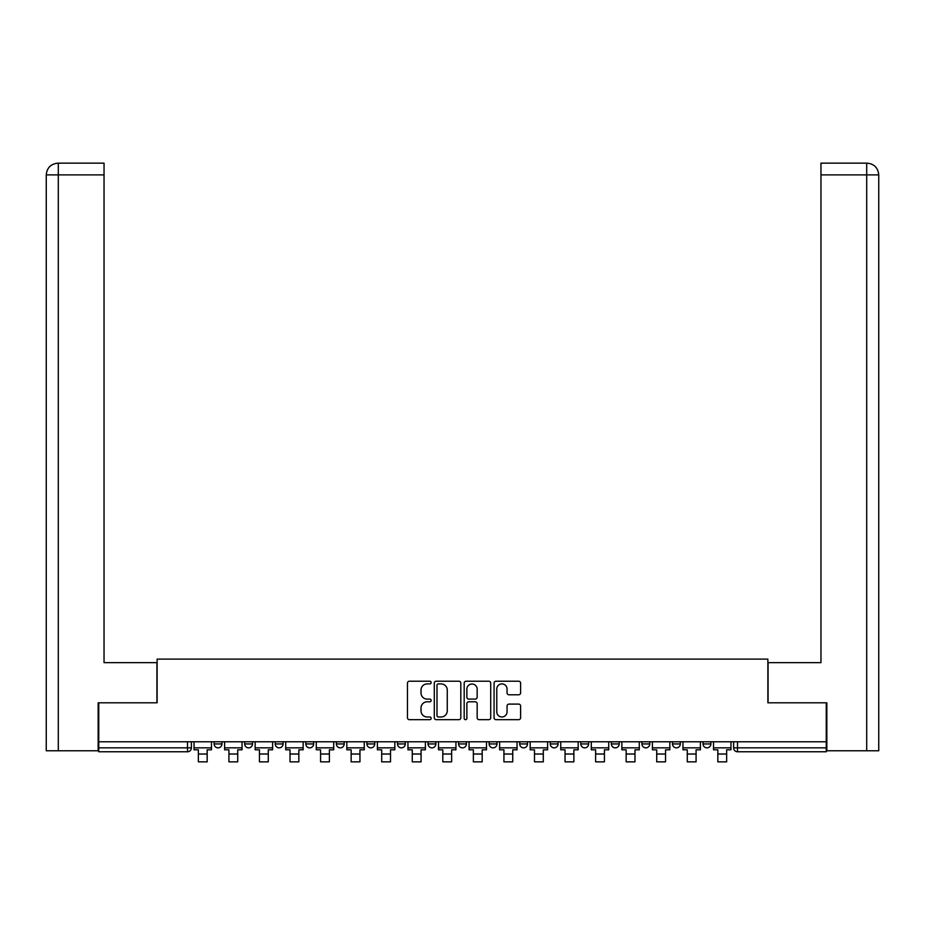 <?xml version="1.0" encoding="UTF-8"?>
<svg xmlns="http://www.w3.org/2000/svg" width="925" height="925" viewBox="0 0 925 925"><rect width="100%" height="100%" fill="white"/><g stroke="black" fill="none" stroke-linecap="round" stroke-linejoin="round"><path stroke-width="1.39" d="M431.154 682.569A1.341 1.341 0 0 0 429.813 681.216L409.382 681.216A1.919 1.919 0 0 0 407.462 683.147L407.462 717.754A1.919 1.919 0 0 0 409.382 719.673L429.813 719.673A1.341 1.341 0 0 0 431.154 718.332A1.341 1.341 0 0 0 429.813 716.979L427.165 716.979A6.151 6.151 0 0 1 421.014 710.828L421.014 707.949A6.151 6.151 0 0 1 427.165 701.798L429.813 701.798A1.341 1.341 0 0 0 431.154 700.445A1.341 1.341 0 0 0 429.813 699.103L427.165 699.103A6.151 6.151 0 0 1 421.014 692.952L421.014 690.062A6.151 6.151 0 0 1 427.165 683.91L429.813 683.91A1.341 1.341 0 0 0 431.154 682.569M703.046 741.781L703.046 743.931L710.874 743.931A3.92 3.92 0 0 1 706.966 747.851A3.92 3.92 0 0 1 703.046 743.931L703.046 741.781M550.259 741.781L550.259 743.931L558.087 743.931A3.92 3.92 0 0 1 554.168 747.851A3.92 3.92 0 0 1 550.259 743.931L550.259 741.781M458.58 741.781L458.58 743.931L466.42 743.931A3.92 3.92 0 0 1 462.5 747.851A3.92 3.92 0 0 1 458.58 743.931L458.58 741.781M397.472 741.781L397.472 743.931L405.3 743.931A3.92 3.92 0 0 1 401.381 747.851A3.92 3.92 0 0 1 397.472 743.931L397.472 741.781M366.913 741.781L366.913 743.931L374.741 743.931A3.92 3.92 0 0 1 370.833 747.851A3.92 3.92 0 0 1 366.913 743.931L366.913 741.781M305.793 743.931L305.793 741.781L305.793 743.931A3.92 3.92 0 0 0 309.713 747.851A3.92 3.92 0 0 1 305.793 743.931L313.633 743.931A3.92 3.92 0 0 1 309.713 747.851M244.674 743.931L244.674 741.781L244.674 743.931A3.92 3.92 0 0 0 248.594 747.851A3.92 3.92 0 0 1 244.674 743.931L252.513 743.931A3.92 3.92 0 0 1 248.594 747.851A3.92 3.92 0 0 0 252.513 743.931L252.513 741.781L252.513 743.931M518.694 694.779A1.919 1.919 0 0 0 520.613 692.848L520.613 683.147A1.919 1.919 0 0 0 518.694 681.216L496.008 681.216A1.919 1.919 0 0 0 494.077 683.147L494.077 717.754A1.919 1.919 0 0 0 496.008 719.673L518.694 719.673A1.919 1.919 0 0 0 520.613 717.754L520.613 706.029A1.919 1.919 0 0 0 518.694 704.098L508.981 704.098A1.919 1.919 0 0 0 507.062 706.029L507.062 711.845A5.145 5.145 0 0 1 501.917 716.979A5.145 5.145 0 0 1 496.771 711.845L496.771 689.056A5.145 5.145 0 0 1 501.917 683.91A5.145 5.145 0 0 1 507.062 689.056L507.062 692.848A1.919 1.919 0 0 0 508.981 694.779L518.694 694.779M58.298 750.788L46.25 750.788L46.25 174.894C46.955 167.76 50.863 163.841 57.986 163.147L104.039 163.147L104.039 174.894L58.298 174.894L58.298 750.788L98.154 750.788L98.154 702.803L157.123 702.803L157.123 659.12L767.877 659.12L767.877 702.803L826.256 702.803L826.256 741.781L98.744 741.781L98.744 747.851L191.394 747.851L191.394 741.781L191.394 747.851A3.92 3.92 0 0 1 187.486 751.771L98.744 751.771L98.744 747.851M98.744 702.803L98.744 741.781M460.812 683.147A1.919 1.919 0 0 0 458.892 681.216L436.207 681.216A1.919 1.919 0 0 0 434.288 683.147L434.288 717.754A1.919 1.919 0 0 0 436.207 719.673L458.892 719.673A1.919 1.919 0 0 0 460.812 717.754L460.812 683.147M466.108 681.216L488.793 681.216A1.919 1.919 0 0 1 490.712 683.147L490.712 717.754A1.919 1.919 0 0 1 488.793 719.673L479.081 719.673A1.919 1.919 0 0 1 477.161 717.754L477.161 703.717A1.919 1.919 0 0 0 475.242 701.798L468.802 701.798A1.919 1.919 0 0 0 466.871 703.717L466.871 718.332A1.341 1.341 0 0 1 465.529 719.673A1.341 1.341 0 0 1 464.188 718.332L464.188 683.147A1.919 1.919 0 0 1 466.108 681.216M733.606 741.781L733.606 747.851L826.256 747.851L826.256 751.771L737.514 751.771A3.92 3.92 0 0 1 733.606 747.851M826.256 741.781L826.256 747.851M710.874 741.781L710.874 743.931M680.326 741.781L680.326 743.931A3.92 3.92 0 0 1 676.406 747.851A3.92 3.92 0 0 1 672.487 743.931L680.326 743.931M672.487 741.781L672.487 743.931M649.766 741.781L649.766 743.931A3.92 3.92 0 0 1 645.847 747.851A3.92 3.92 0 0 1 641.927 743.931L649.766 743.931A3.92 3.92 0 0 1 645.847 747.851M641.927 741.781L641.927 743.931M619.207 741.781L619.207 743.931A3.92 3.92 0 0 1 615.287 747.851A3.92 3.92 0 0 1 611.367 743.931L619.207 743.931M611.367 741.781L611.367 743.931M588.647 741.781L588.647 743.931A3.92 3.92 0 0 1 584.727 747.851A3.92 3.92 0 0 1 580.808 743.931A3.92 3.92 0 0 0 584.727 747.851M580.808 741.781L580.808 743.931L588.647 743.931M558.087 741.781L558.087 743.931A3.92 3.92 0 0 1 554.168 747.851M527.528 741.781L527.528 743.931A3.92 3.92 0 0 1 523.619 747.851A3.92 3.92 0 0 1 519.7 743.931L527.528 743.931M519.7 741.781L519.7 743.931M496.979 741.781L496.979 743.931A3.92 3.92 0 0 1 493.06 747.851A3.92 3.92 0 0 1 489.14 743.931L496.979 743.931L496.979 741.781M489.14 741.781L489.14 743.931M466.42 741.781L466.42 743.931M435.86 741.781L435.86 743.931A3.92 3.92 0 0 1 431.94 747.851A3.92 3.92 0 0 1 428.021 743.931L435.86 743.931L435.86 741.781M428.021 741.781L428.021 743.931M405.3 743.931L405.3 741.781L405.3 743.931A3.92 3.92 0 0 1 401.381 747.851M374.741 743.931L374.741 741.781L374.741 743.931A3.92 3.92 0 0 1 370.833 747.851M344.192 741.781L344.192 743.931A3.92 3.92 0 0 1 340.273 747.851A3.92 3.92 0 0 1 336.353 743.931A3.92 3.92 0 0 0 340.273 747.851A3.92 3.92 0 0 0 344.192 743.931L344.192 741.781M336.353 741.781L336.353 743.931L344.192 743.931M313.633 741.781L313.633 743.931M283.073 741.781L283.073 743.931A3.92 3.92 0 0 1 279.153 747.851A3.92 3.92 0 0 1 275.234 743.931L283.073 743.931M275.234 741.781L275.234 743.931M221.954 741.781L221.954 743.931A3.92 3.92 0 0 1 218.034 747.851A3.92 3.92 0 0 1 214.126 743.931A3.92 3.92 0 0 0 218.034 747.851A3.92 3.92 0 0 0 221.954 743.931L221.954 741.781M214.126 741.781L214.126 743.931L221.954 743.931M438.323 683.91A1.341 1.341 0 0 0 436.982 685.263L436.982 715.638A1.341 1.341 0 0 0 438.323 716.979L441.109 716.979A6.151 6.151 0 0 0 447.261 710.828L447.261 690.062A6.151 6.151 0 0 0 441.109 683.91L438.323 683.91M477.161 689.148A5.145 5.145 0 0 0 472.016 684.014A5.145 5.145 0 0 0 466.871 689.148L466.871 697.184A1.919 1.919 0 0 0 468.802 699.103L475.242 699.103A1.919 1.919 0 0 0 477.161 697.184L477.161 689.148M194.042 747.851L211.478 747.851L211.478 749.805L207.165 749.805L207.165 761.853L198.355 761.853L198.355 749.805L194.042 749.805L194.042 741.781M211.478 747.851L211.478 741.781M156.926 702.803L156.926 662.647L104.039 662.647L104.039 174.894M58.298 163.147L58.298 174.894L46.25 174.894C46.932 167.76 50.852 163.852 57.997 163.147L104.039 163.147M46.25 174.894L46.25 633.255M768.074 702.803L768.074 662.647L820.961 662.647L820.961 163.147L866.979 163.147L820.961 163.147M878.75 633.255L878.75 174.894L878.75 750.788L826.846 750.788L826.846 702.803L826.256 702.803M867.003 163.147L864.054 163.147L867.003 163.147C874.137 163.841 878.045 167.76 878.75 174.894L820.961 174.894M224.602 747.851L242.038 747.851L242.038 749.805L237.725 749.805L237.725 761.853L228.914 761.853L228.914 749.805L224.602 749.805L224.602 741.781M242.038 747.851L242.038 741.781M255.161 747.851L272.597 747.851L272.597 749.805L268.285 749.805L268.285 761.853L259.463 761.853L259.463 749.805L255.161 749.805L255.161 741.781M272.597 747.851L272.597 741.781M285.721 747.851L303.146 747.851L303.146 749.805L298.844 749.805L298.844 761.853L290.022 761.853L290.022 749.805L285.721 749.805L285.721 741.781M303.146 747.851L303.146 741.781M316.269 747.851L333.705 747.851L333.705 749.805L329.392 749.805L329.392 761.853L320.582 761.853L320.582 749.805L316.269 749.805L316.269 741.781M333.705 747.851L333.705 741.781M346.829 747.851L364.265 747.851L364.265 749.805L359.952 749.805L359.952 761.853L351.142 761.853L351.142 749.805L346.829 749.805L346.829 741.781M364.265 747.851L364.265 741.781M377.388 747.851L394.825 747.851L394.825 749.805L390.512 749.805L390.512 761.853L381.701 761.853L381.701 749.805L377.388 749.805L377.388 741.781M394.825 747.851L394.825 741.781M407.948 747.851L425.384 747.851L425.384 749.805L421.072 749.805L421.072 761.853L412.261 761.853L412.261 749.805L407.948 749.805L407.948 741.781M425.384 747.851L425.384 741.781M438.508 747.851L455.933 747.851L455.933 749.805L451.631 749.805L451.631 761.853L442.809 761.853L442.809 749.805L438.508 749.805L438.508 741.781M455.933 747.851L455.933 741.781M469.067 747.851L486.492 747.851L486.492 749.805L482.191 749.805L482.191 761.853L473.369 761.853L473.369 749.805L469.067 749.805L469.067 741.781M486.492 747.851L486.492 741.781M499.616 747.851L517.052 747.851L517.052 749.805L512.739 749.805L512.739 761.853L503.928 761.853L503.928 749.805L499.616 749.805L499.616 741.781M517.052 747.851L517.052 741.781M530.175 747.851L547.612 747.851L547.612 749.805L543.299 749.805L543.299 761.853L534.488 761.853L534.488 749.805L530.175 749.805L530.175 741.781M547.612 747.851L547.612 741.781M560.735 747.851L578.171 747.851L578.171 749.805L573.858 749.805L573.858 761.853L565.048 761.853L565.048 749.805L560.735 749.805L560.735 741.781M578.171 747.851L578.171 741.781M591.295 747.851L608.731 747.851L608.731 749.805L604.418 749.805L604.418 761.853L595.607 761.853L595.607 749.805L591.295 749.805L591.295 741.781M608.731 747.851L608.731 741.781M621.854 747.851L639.279 747.851L639.279 749.805L634.978 749.805L634.978 761.853L626.156 761.853L626.156 749.805L621.854 749.805L621.854 741.781M639.279 747.851L639.279 741.781M652.403 747.851L669.839 747.851L669.839 749.805L665.538 749.805L665.538 761.853L656.715 761.853L656.715 749.805L652.403 749.805L652.403 741.781M669.839 747.851L669.839 741.781M682.962 747.851L700.398 747.851L700.398 749.805L696.086 749.805L696.086 761.853L687.275 761.853L687.275 749.805L682.962 749.805L682.962 741.781M700.398 747.851L700.398 741.781M713.522 747.851L730.958 747.851L730.958 749.805L726.645 749.805L726.645 761.853L717.835 761.853L717.835 749.805L713.522 749.805L713.522 741.781M730.958 747.851L730.958 741.781M187.486 741.781L187.486 751.771M737.514 741.781L737.514 751.771M198.355 754.025L207.165 754.025M866.702 750.788L866.702 163.147M228.914 754.025L237.725 754.025M259.463 754.025L268.285 754.025M290.022 754.025L298.844 754.025M320.582 754.025L329.392 754.025M351.142 754.025L359.952 754.025M381.701 754.025L390.512 754.025M412.261 754.025L421.072 754.025M442.809 754.025L451.631 754.025M473.369 754.025L482.191 754.025M503.928 754.025L512.739 754.025M534.488 754.025L543.299 754.025M565.048 754.025L573.858 754.025M595.607 754.025L604.418 754.025M626.156 754.025L634.978 754.025M656.715 754.025L665.538 754.025M687.275 754.025L696.086 754.025M717.835 754.025L726.645 754.025"/></g></svg>
